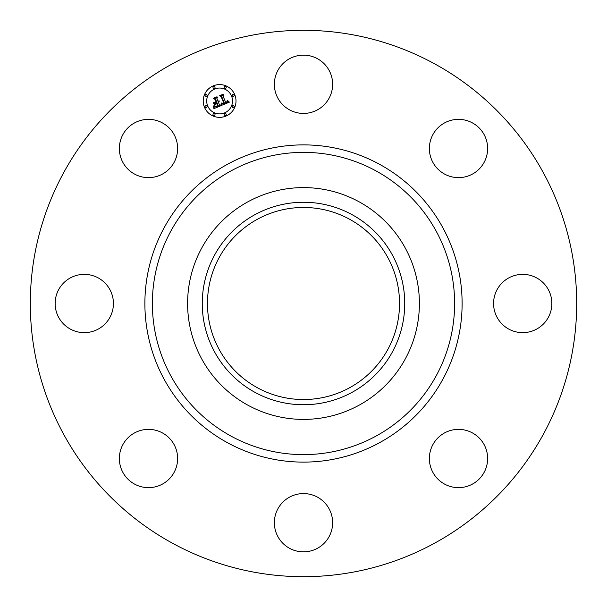 <?xml version="1.0" encoding="UTF-8"?>
<svg xmlns="http://www.w3.org/2000/svg" width="607" height="607" viewBox="0 0 607 607"><rect width="100%" height="100%" fill="white"/><g stroke="black" fill="none" stroke-linecap="round" stroke-linejoin="round"><path stroke-width="0.91" d="M277.93 70.313A29.144 29.144 0 0 1 317.469 58.712A29.144 29.144 0 0 1 329.07 98.258A29.144 29.144 0 0 1 289.531 109.859A29.144 29.144 0 0 1 277.93 70.313M172.525 543.242A273.188 273.188 0 0 1 63.758 172.525A273.188 273.188 0 0 1 434.475 63.758A273.188 273.188 0 0 1 543.242 434.475A273.188 273.188 0 0 1 172.525 543.242M359.063 201.79A115.899 115.899 0 0 1 359.063 405.21A115.899 115.899 0 0 1 187.601 303.5A115.899 115.899 0 0 1 359.063 201.79M352.037 392.35A101.248 101.248 0 0 1 214.65 352.037A101.248 101.248 0 0 1 254.963 214.65A101.248 101.248 0 0 1 392.35 254.963A101.248 101.248 0 0 1 352.037 392.35M257.459 387.774A96.027 96.027 0 0 1 219.226 257.459A96.027 96.027 0 0 1 349.541 219.226A96.027 96.027 0 0 1 387.774 349.541A96.027 96.027 0 0 1 257.459 387.774M156.697 486.465A29.144 29.144 0 0 1 120.535 466.707A29.144 29.144 0 0 1 140.293 430.545A29.144 29.144 0 0 1 176.455 450.303A29.144 29.144 0 0 1 156.697 486.465M329.07 536.687A29.144 29.144 0 0 1 289.531 548.288A29.144 29.144 0 0 1 277.93 508.742A29.144 29.144 0 0 1 317.469 497.141A29.144 29.144 0 0 1 329.07 536.687M70.313 329.07A29.144 29.144 0 0 1 58.712 289.531A29.144 29.144 0 0 1 98.258 277.93A29.144 29.144 0 0 1 109.859 317.469A29.144 29.144 0 0 1 70.313 329.07M450.303 120.535A29.144 29.144 0 0 1 486.465 140.293A29.144 29.144 0 0 1 466.707 176.455A29.144 29.144 0 0 1 430.545 156.697A29.144 29.144 0 0 1 450.303 120.535M486.465 450.303A29.144 29.144 0 0 1 466.707 486.465A29.144 29.144 0 0 1 430.545 466.707A29.144 29.144 0 0 1 450.303 430.545A29.144 29.144 0 0 1 486.465 450.303M536.687 277.93A29.144 29.144 0 0 1 548.288 317.469A29.144 29.144 0 0 1 508.742 329.07A29.144 29.144 0 0 1 497.141 289.531A29.144 29.144 0 0 1 536.687 277.93M120.535 156.697A29.144 29.144 0 0 1 140.293 120.535A29.144 29.144 0 0 1 176.455 140.293A29.144 29.144 0 0 1 156.697 176.455A29.144 29.144 0 0 1 120.535 156.697M204.468 107.249A16.389 16.389 0 0 1 213.338 85.83A16.389 16.389 0 0 1 234.757 94.7A16.389 16.389 0 0 1 225.88 116.119A16.389 16.389 0 0 1 204.468 107.249M207.677 105.914A12.914 12.914 0 0 1 214.666 89.039A12.914 12.914 0 0 1 231.54 96.035A12.914 12.914 0 0 1 224.552 112.902A12.914 12.914 0 0 1 207.677 105.914M221.494 105.39L221.608 103.107L222.928 104.025L224.522 103.554L221.623 96.346L220.546 95.944L223.573 94.692L222.966 95.853L225.69 102.439L226.874 101.801L227.193 100.58L227.147 101.756L225.895 102.932L227.595 101.946L227.572 100.504L229.385 102.158L221.494 105.39M220.933 105.102L221.252 102.917L220.933 105.102M222.359 103.516L223.839 103.198L221.092 96.543L219.522 95.739L222.906 94.335L219.962 95.762L221.267 96.407L224.12 103.304L222.359 103.516M214.005 108.607L214.271 106.172L215.849 106.991L218.429 106.126L217.147 103.031L216.745 103.198L217.875 105.929L216.077 106.635L214.84 106.4L217.632 105.823L216.578 103.266L215.576 103.683L214.984 105.239L213.831 102.462L215.402 103.099L216.919 102.477L215.538 99.138L214.332 98.63L217.579 97.287L216.858 98.592L218.034 101.437L218.952 100.77L218.239 101.923L219.393 100.997L218.467 102.484L219.628 105.277L220.872 105.755L214.005 108.607M213.429 108.114L213.687 105.891L213.429 108.114M213.216 102.348L214.62 105.231L213.216 102.348M216.115 102.151L214.946 99.32L213.178 98.364L217.01 96.771L213.626 98.387L215.075 99.176L216.358 102.264L214.757 102.72L216.115 102.151M224.302 114.89A0.994 0.994 0 0 1 224.84 113.592A0.994 0.994 0 0 1 226.138 114.131A0.994 0.994 0 0 1 225.599 115.429A0.994 0.994 0 0 1 224.302 114.89M205.158 106.961A0.994 0.994 0 0 1 205.697 105.664A0.994 0.994 0 0 1 206.995 106.202A0.994 0.994 0 0 1 206.456 107.5A0.994 0.994 0 0 1 205.158 106.961M213.087 114.89A0.994 0.994 0 0 1 213.626 113.592A0.994 0.994 0 0 1 214.924 114.131A0.994 0.994 0 0 1 214.385 115.429A0.994 0.994 0 0 1 213.087 114.89M213.087 87.818A0.994 0.994 0 0 1 213.626 86.52A0.994 0.994 0 0 1 214.924 87.059A0.994 0.994 0 0 1 214.385 88.356A0.994 0.994 0 0 1 213.087 87.818M205.158 95.747A0.994 0.994 0 0 1 205.697 94.449A0.994 0.994 0 0 1 206.995 94.988A0.994 0.994 0 0 1 206.456 96.285A0.994 0.994 0 0 1 205.158 95.747M234.067 94.988A0.994 0.994 0 0 1 233.528 96.285A0.994 0.994 0 0 1 232.231 95.747A0.994 0.994 0 0 1 232.769 94.449A0.994 0.994 0 0 1 234.067 94.988M234.067 106.202A0.994 0.994 0 0 1 233.528 107.5A0.994 0.994 0 0 1 232.231 106.961A0.994 0.994 0 0 1 232.769 105.664A0.994 0.994 0 0 1 234.067 106.202M226.138 87.059A0.994 0.994 0 0 1 225.599 88.356A0.994 0.994 0 0 1 224.302 87.818A0.994 0.994 0 0 1 224.84 86.52A0.994 0.994 0 0 1 226.138 87.059M375.953 170.878A151.12 151.12 0 0 1 436.122 375.953A151.12 151.12 0 0 1 231.047 436.122A151.12 151.12 0 0 1 170.878 231.047A151.12 151.12 0 0 1 375.953 170.878M379.542 164.3A158.617 158.617 0 0 1 442.7 379.542A158.617 158.617 0 0 1 227.458 442.7A158.617 158.617 0 0 1 164.3 227.458A158.617 158.617 0 0 1 379.542 164.3"/></g></svg>

